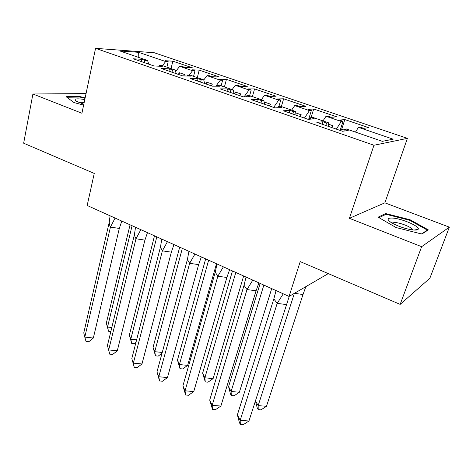 <?xml version="1.0" encoding="UTF-8"?>
<svg xmlns="http://www.w3.org/2000/svg" width="473" height="473" viewBox="0 0 473 473"><rect width="100%" height="100%" fill="white"/><g stroke="black" fill="none" stroke-linecap="round" stroke-linejoin="round"><path stroke-width="0.71" d="M449.35 227.146L384.868 202.834L349.405 218.313L421.632 246.687L449.35 227.146L429.862 278.266L400.158 304.381L300.225 261.604L289.05 296.435L328.268 273.607M421.632 246.687L400.158 304.381M86.051 93.595L32.915 93.991L23.65 143.207L94.251 173.431L87.174 205.483L289.05 296.435M407.389 138.364L154.239 52.74L95.558 48.341L373.966 145.252L407.389 138.364L384.868 202.834M295.992 115.146L295.631 111.48L280.436 106.248L278.248 106.348L281.737 107.548L275.026 107.885L251.187 99.626L258.234 99.442L261.64 100.619L263.899 100.554L249.241 95.505L246.912 95.54L250.276 96.699L243.116 96.829L220.134 88.871L227.602 88.883L230.889 90.012L233.29 90.012L219.141 85.14L216.675 85.11L219.921 86.234L212.353 86.175L190.181 78.494L198.033 78.684L201.208 79.777L203.733 79.831L190.069 75.124L187.485 75.041L190.619 76.123L182.667 75.893L161.263 68.479L169.476 68.833L172.539 69.892L175.187 69.998L161.979 65.451L159.283 65.315L162.31 66.362L154.009 65.966L133.333 58.8L141.876 59.314L144.839 60.337L147.594 60.497L119.9 50.96L138.666 52.337L165.668 61.549L162.44 65.611M175.607 71.541L179.681 66.332L182.158 66.457L185.085 67.45L192.375 67.799L172.846 61.171L165.331 60.721L168.199 61.697L165.668 61.549M179.681 66.332L192.541 70.719L189.165 75.095M203.762 79.955L207.02 75.662L209.385 75.733L212.407 76.762L219.371 76.969L199.216 70.122L192.003 69.809L194.965 70.82L192.541 70.719M207.02 75.662L220.3 80.191L215.824 86.198M232.119 89.61L235.27 85.3L237.523 85.323L240.645 86.388L247.267 86.441L226.437 79.369L219.561 79.204L222.617 80.244L220.3 80.191M235.27 85.3L249.005 89.988L244.092 96.811M261.374 99.685L264.49 95.274L266.612 95.239L269.846 96.338L276.09 96.226L254.563 88.918L248.041 88.906L251.198 89.988L249.005 89.988M264.49 95.274L278.698 100.122L273.642 107.406M291.646 110.108L294.72 105.591L296.713 105.497L300.053 106.638L305.895 106.348L283.634 98.792L277.491 98.946L280.761 100.063L278.698 100.122M294.72 105.591L309.431 110.611L304.446 118.079M322.994 120.905L326.021 116.275L327.872 116.116L331.331 117.298L336.729 116.819L313.7 108.997L307.97 109.334L311.358 110.487L309.431 110.611M326.021 116.275L341.264 121.472L336.356 129.129M355.477 132.097L358.451 127.338L360.142 127.119L363.725 128.337L368.656 127.657L344.811 119.563L339.531 120.089L343.037 121.289L341.264 121.472M358.451 127.338L393.169 139.186L382.308 141.338L346.331 128.946L344.474 129.188L348.229 130.483L342.535 131.269L316.839 122.371L322.923 121.756L326.589 123.021L328.54 122.814L312.777 117.387L310.749 117.558L314.362 118.806L308.142 119.356L283.398 110.788L289.984 110.398L293.52 111.616L295.631 111.48M183.654 75.922L184.707 74.563L179.486 72.759L178.244 74.356M176.175 73.64L175.187 69.998M211.147 85.755L212.377 84.117L206.985 82.255L205.749 83.887M204.584 83.484L203.733 79.831M239.77 95.67L240.988 93.991L235.412 92.064L234.194 93.737M233.987 93.666L233.29 90.012M269.385 105.928L270.586 104.208L264.815 102.215L264.259 103.008M264.437 104.214L263.899 100.554M300.036 116.547L301.224 114.785L295.767 112.899M331.786 127.55L332.957 125.735L328.605 124.233M328.711 126.48L328.54 122.814M349.405 218.313L373.966 145.252M32.915 93.991L81.918 113.242L95.558 48.341M138.784 57.464L138.666 52.337M148.711 64.127L147.594 60.497M341.719 129.212L344.811 119.563M325.82 125.481L326.589 123.021M340.217 130.093L343.037 121.289M322.16 124.216L322.923 121.756M343.865 131.086L344.474 129.188M311.086 117.529L313.7 108.997M281.364 106.567L283.634 98.792M252.422 96.598L254.563 88.918M224.415 86.955L226.437 79.369M197.306 77.619L199.216 70.122M171.049 68.573L172.846 61.171M292.793 114.04L293.52 111.616M308.751 119.025L311.358 110.487M289.269 112.816L289.984 110.398M310.258 119.166L310.749 117.558M144.312 62.602L144.839 60.337M166.886 67.142L168.199 61.697M141.356 61.579L141.876 59.314M159.07 66.208L159.283 65.315M171.983 72.186L172.539 69.892M193.569 76.33L194.965 70.82M168.92 71.127L169.476 68.833M187.243 76.023L187.485 75.041M200.611 82.107L201.208 79.777M221.139 85.826L222.617 80.244M197.442 81.007L198.033 78.684M216.392 86.204L216.675 85.11M230.25 92.377L230.889 90.012M249.632 95.641L251.198 89.988M226.969 91.236L227.602 88.883M246.575 96.77L246.912 95.54M260.96 103.013L261.64 100.619M278.94 106.319L280.761 100.063M257.56 101.837L258.234 99.442M277.846 107.743L278.248 106.348M264.372 103.776L264.815 102.215M234.892 93.979L235.412 92.064M206.494 84.147L206.985 82.255M179.025 74.628L179.486 72.759M378.122 217.166L396.072 227.543L421.857 234.052L428.302 229.866L410.097 219.756L385.661 213.554L378.122 217.166M85.14 97.905L79.754 96.51L66.078 96.681L74.019 102.6L83.638 105.077M385.27 214.659L385.661 213.554M409.872 220.371L410.097 219.756M79.635 97.066L79.754 96.51M289.257 296.317L248.94 421L243.252 424.659L240.343 424.447L239.415 422.596L237.387 414.839L273.832 298.889L276.066 290.588M286.283 304.565L277.184 303.376L240.172 420.343L248.94 421M237.387 414.839L240.172 420.343L240.343 424.447M283.256 293.822L277.184 303.376L273.832 298.889M255.438 400.737L258.163 405.627L294.383 293.331M258.193 409.653L260.948 409.878L266.47 406.307L258.163 405.627L258.193 409.653L257.247 407.939L255.402 400.85M266.47 406.307L303.004 294.531L294.431 293.301M305.871 286.644L303.004 294.531M339.851 130.341L341.547 129.507L340.519 129.153M413.84 230.049C416.015 230.191 417.405 229.99 418.008 229.435C421.236 227.016 402.346 218.627 392.744 218.083C387.216 217.846 386.648 219.295 391.035 222.434C398.1 226.484 405.698 229.021 413.84 230.049M412.539 229.919L412.285 229.222C410.836 226.863 400.406 222.807 395.067 222.493L391.993 223.02M379.015 217.681L386.045 214.287L409.736 220.3L427.361 230.109L421.437 233.946M427.184 230.593L427.361 230.109M84.791 99.572L82.982 99.265C75.568 98.337 73.374 99.011 76.389 101.281L83.816 104.22M84.153 102.611L83.987 102.588C81.492 102.227 79.795 102.198 78.902 102.511M66.823 97.243L79.919 97.066L85.039 98.39M258.902 282.854L256.07 290.789L220.897 406.047L215.434 409.719L212.537 409.488L209.716 400.081L244.038 285.308L246.031 277.054M256.07 290.789L247.001 289.565L212.158 405.337L220.897 406.047M209.716 400.081L212.158 405.337L212.537 409.488M252.801 280.105L247.001 289.565L244.038 285.308M229.63 269.663L226.874 277.48L193.753 391.567L188.508 395.251L185.623 395.008L182.927 385.797L215.245 272.182L217.006 263.975M226.874 277.48L217.84 276.22L185.049 390.816L193.753 391.567M182.927 385.797L185.049 390.816L185.623 395.008M223.38 266.849L217.84 276.22L215.245 272.182M201.327 256.916L198.642 264.614L167.46 377.549L162.422 381.238L159.549 380.984L156.971 371.955L187.397 259.488L188.946 251.334M198.642 264.614L189.649 263.325L158.798 376.756L167.46 377.549M156.971 371.955L158.798 376.756L159.549 380.984M194.947 254.042L189.649 263.325L187.397 259.488M173.952 244.582L171.338 252.162L141.983 363.962L137.146 367.663L134.285 367.391L131.819 358.54L160.495 246.859L160.702 247.675L160.453 247.202M171.338 252.162L162.381 250.844L133.362 363.134L141.983 363.962M131.819 358.54L134.285 367.391M161.801 239.107L160.495 246.859M167.454 241.65L162.381 250.844L160.702 247.675M147.458 232.645L144.909 240.118L117.286 350.795L112.633 354.496L109.789 354.212L107.43 345.538L134.456 234.389L134.953 236.559L134.367 235.312M144.909 240.118L135.988 238.77L108.701 349.925L117.286 350.795M107.43 345.538L109.789 354.212M135.532 227.271L134.456 234.389M140.848 229.665L135.988 238.77L134.953 236.559M260.15 283.416L228.565 386.618L231.096 391.508L263.863 285.089M231.321 395.576L234.07 395.812L239.379 392.235L231.096 391.508L231.321 395.576L230.475 393.932L228.565 386.618M239.379 392.235L271.697 288.619M308.189 119.356L309.981 118.593L308.987 118.25M232.474 270.946L202.633 373.144L204.862 377.826L235.808 272.448M205.27 381.93L208.008 382.178L213.116 378.595L204.862 377.826L205.27 381.93L202.633 373.144M213.116 378.595L243.654 275.984M205.666 258.867L177.476 360.077L179.421 364.559L208.64 260.209M180 368.692L182.732 368.952L187.645 365.363L179.421 364.559L180 368.692L177.476 360.077M187.645 365.363L216.498 263.751M179.687 247.166L153.063 347.395L154.742 351.687L182.33 248.355M162.245 352.456L154.742 351.687L155.481 355.844L153.063 347.395M162.044 353.195L158.201 356.122L155.481 355.844M154.5 235.814L129.36 335.085L130.79 339.194L156.823 236.861M136.632 339.815L130.79 339.194L131.677 343.374L129.36 335.085M135.97 342.411L134.385 343.658L131.677 343.374M121.798 221.08L119.314 228.447L93.335 338.018L88.859 341.725L86.027 341.429L84.791 337.119L93.335 338.018M119.314 228.447L110.44 227.081L84.791 337.119L83.768 332.921L109.222 222.328L109.902 225.757L109.103 223.794M110.085 215.806L109.222 222.328M115.093 218.059L110.44 227.081L109.902 225.757M130.069 224.805L106.336 323.124L107.531 327.062L132.091 225.722M111.829 327.535L107.531 327.062L108.559 331.266L106.336 323.124M110.853 331.514L108.559 331.266M340.619 128.833L344.19 130.069M413.97 230.055L418.008 229.435M412.054 229.86L412.285 229.222M309.082 117.937L310.483 118.421"/></g></svg>
